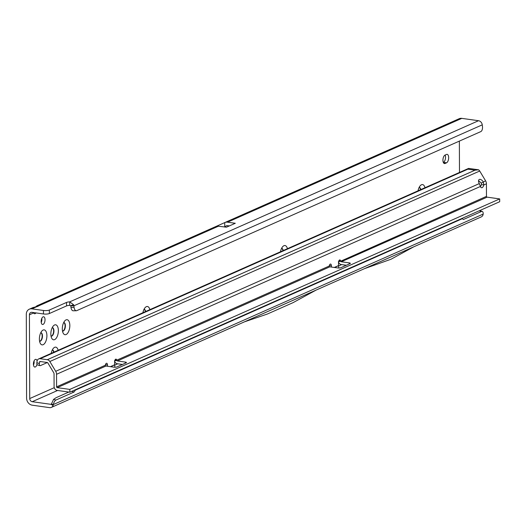 <?xml version="1.0" encoding="UTF-8"?>
<svg xmlns="http://www.w3.org/2000/svg" width="526" height="526" viewBox="0 0 526 526"><rect width="100%" height="100%" fill="white"/><g stroke="black" fill="none" stroke-linecap="round" stroke-linejoin="round"><path stroke-width="0.79" d="M58.366 330.624A7.574 3.649 -82 0 1 55.92 338.613A7.574 3.649 -82 0 1 51.745 338.284A7.574 3.649 -82 0 1 50.844 333.957A7.574 3.649 -82 0 1 53.507 325.745A7.574 3.649 -82 0 1 58.366 330.624M51.042 336.147A4.326 2.084 98 0 0 51.186 336.18A4.326 2.084 98 0 0 53.941 330.946A4.326 2.084 98 0 0 52.39 327.613A4.326 2.084 98 0 0 52.245 327.599A4.326 2.084 98 0 1 53.626 330.9A4.326 2.084 98 0 1 51.035 336.147M46.906 335.706A7.574 3.649 -82 0 1 44.454 343.688A7.574 3.649 -82 0 1 40.278 343.36A7.574 3.649 -82 0 1 39.384 339.04A7.574 3.649 -82 0 1 42.041 330.828A7.574 3.649 -82 0 1 46.906 335.706M39.575 341.229A4.326 2.084 98 0 0 39.72 341.262A4.326 2.084 98 0 0 42.474 336.022A4.326 2.084 98 0 0 40.929 332.688A4.326 2.084 98 0 0 40.778 332.682A4.326 2.084 98 0 1 42.159 335.976A4.326 2.084 98 0 1 39.575 341.229M69.833 325.548A7.574 3.649 -82 0 1 67.381 333.53A7.574 3.649 -82 0 1 63.205 333.201A7.574 3.649 -82 0 1 62.311 328.881A7.574 3.649 -82 0 1 64.968 320.663A7.574 3.649 -82 0 1 69.833 325.548M62.502 331.071A4.326 2.084 98 0 0 62.647 331.104A4.326 2.084 98 0 0 65.402 325.864A4.326 2.084 98 0 0 63.856 322.53A4.326 2.084 98 0 0 63.705 322.523A4.326 2.084 98 0 1 65.086 325.818A4.326 2.084 98 0 1 62.502 331.071M448.665 157.682A4.326 2.084 98 0 0 447.12 154.348A4.326 2.084 98 0 0 446.502 154.447L445.068 155.078A4.326 2.084 98 0 0 442.951 159.602A4.326 2.084 98 0 0 444.477 163.553A4.326 2.084 98 0 0 445.095 163.454L446.528 162.823A4.326 2.084 98 0 0 448.665 157.682M443.313 162.422L443.398 162.383A4.326 2.084 98 0 0 445.535 157.241A4.326 2.084 98 0 0 445.147 155.045M37.116 360.935A3.892 1.874 98 0 0 35.88 359.35A3.892 1.874 98 0 0 33.408 364.064A3.892 1.874 98 0 0 34.795 367.063A3.892 1.874 98 0 0 37.004 364.419M33.48 365.057A3.892 1.874 98 0 0 34.144 361.908A3.892 1.874 98 0 0 34.065 360.908M41.153 321.471A3.892 1.874 98 0 0 42.54 324.476A3.892 1.874 98 0 0 45.019 319.762A3.892 1.874 98 0 0 43.625 316.757A3.892 1.874 98 0 0 41.153 321.471M41.225 322.471A3.892 1.874 98 0 0 41.889 319.321A3.892 1.874 98 0 0 41.81 318.322M51.456 403.955L50.864 404.323L32.237 401.7A2.886 2.42 66.1 0 1 29.726 398.557L29.43 314.778A2.886 2.42 66.1 0 1 30.764 312.497A2.886 2.42 66.1 0 1 31.928 312.339L43.448 313.963A4.326 1.091 -0.2 0 0 49.352 313.535L66.552 305.915A4.326 1.091 179.8 0 1 69.708 305.369L70.734 305.685A0.723 0.605 66.1 0 1 70.78 305.856L73.877 305.81L74.074 307.368A4.326 2.216 89.1 0 0 76.296 310.748A4.326 2.216 89.1 0 0 76.763 310.642L480.849 131.585A4.326 2.216 89.1 0 0 482.46 126.411L482.263 124.846A4.326 3.636 -113.9 0 0 478.528 120.717L461.795 118.363A6.49 5.451 -113.9 0 0 459.185 118.712L224.898 222.524A6.49 5.451 66.1 0 1 227.508 222.176L461.795 118.363M51.2 353.367A7.574 3.649 -82 0 1 53.586 348.087A7.574 3.649 -82 0 1 58.149 350.283M142.908 312.727A7.574 3.649 -82 0 1 145.294 307.447A7.574 3.649 -82 0 1 149.857 309.65M280.47 251.77A7.574 3.649 -82 0 1 282.85 246.497A7.574 3.649 -82 0 1 287.42 248.693M418.032 190.82A7.574 3.649 -82 0 1 420.412 185.54A7.574 3.649 -82 0 1 424.982 187.736M33.309 312.536L33.559 312.95A4.326 2.084 98 0 0 34.552 313.733A4.326 2.084 98 0 0 36.018 312.917M459.481 172.449L459.369 141.099M35.636 306.816L36.971 305.797L38.418 305.968A4.326 1.091 179.8 0 1 36.873 306.651L33.105 307.513L29.305 309.196A6.49 5.451 66.1 0 1 31.915 308.847L43.434 310.471A4.326 1.091 -0.2 0 0 49.345 310.044L66.539 302.43A4.326 1.091 179.8 0 1 69.695 301.878L69.708 305.369M227.508 222.176L235.293 223.274L226.509 227.166L216.916 226.062L36.971 305.797M216.949 226.048L224.74 222.603A6.49 5.451 66.1 0 1 224.898 222.524M225.2 227.1A2.886 2.42 66.1 0 1 226.364 225.825A2.886 2.42 66.1 0 1 227.521 225.667L229.316 225.924M29.305 309.196A6.49 5.451 66.1 0 0 26.3 314.338L26.589 398.116A6.49 5.451 66.1 0 0 32.25 405.191L49.615 407.637A4.326 3.636 66.1 0 0 51.351 407.407A4.326 3.636 66.1 0 0 53.073 405.546L51.055 404.316A0.723 0.605 -113.9 0 0 51.436 403.994L53.56 399.365L56.104 397.682L68.807 392.054M420.471 189.735A4.326 2.084 98 0 0 419.15 187.394A4.326 2.084 98 0 1 419.301 187.401A4.326 2.084 98 0 1 420.761 189.61M282.909 250.692A4.326 2.084 98 0 0 281.588 248.351A4.326 2.084 98 0 1 281.739 248.357A4.326 2.084 98 0 1 283.198 250.567M145.347 311.648A4.326 2.084 98 0 0 144.025 309.308M53.639 352.282A4.326 2.084 98 0 0 52.317 349.941A4.326 2.084 98 0 1 52.468 349.948A4.326 2.084 98 0 1 53.928 352.157M145.636 311.517A4.326 2.084 98 0 0 144.177 309.314A4.326 2.084 98 0 0 144.025 309.301M51.351 407.407L481.231 216.922A4.326 3.636 -113.9 0 0 482.953 215.055L483.184 214.075A4.326 1.913 106.6 0 0 482.217 211.413A4.326 1.913 106.6 0 0 481.494 211.485L463.386 219.506L462.315 218.698L75.422 390.134L74.015 392.041L55.914 400.062A4.326 1.913 106.6 0 0 53.336 404.547L51.443 403.988M74.015 392.041L71.714 391.357M75.422 390.134L74.856 389.963M462.315 218.698L461.749 218.527M483.184 214.075L53.336 404.547L53.073 405.546M316.047 290.115L293.173 302.595L267.287 314.061L244.393 321.866M70.734 305.685L73.627 304.764A4.326 3.636 66.1 0 1 73.877 305.81L482.263 124.846M478.528 120.717L69.695 301.878L73.627 304.764M74.074 307.368L70.977 307.421A4.326 2.216 89.1 0 0 73.193 310.794L76.296 310.748M70.977 307.421L70.78 305.856M413.837 246.779L390.969 259.259L364.406 268.687M224.753 227.041L224.74 222.603M479.324 179.451A3.965 2.13 56.1 0 0 479.147 179.55A3.965 2.13 56.1 0 0 479.311 183.594L480.416 186.467A3.965 1.907 98 0 0 481.573 187.736A3.965 1.907 98 0 0 483.841 184.948L483.249 181.845A3.965 2.13 56.1 0 0 479.324 179.451M105.489 364.649L107.462 364.926A2.163 1.039 98 0 0 106.693 363.256A2.163 1.039 98 0 0 106.383 363.308A2.163 1.039 98 0 0 105.358 365.235L105.345 365.491A0.723 0.605 -113.9 0 0 105.943 366.043L113.899 367.168A2.163 0.546 -0.2 0 0 116.851 366.951L126.168 362.828A2.163 0.546 -0.2 0 0 126.45 362.552A2.163 0.546 -0.2 0 0 125.359 362.085L117.403 360.967A0.723 0.605 66.1 0 1 116.811 360.415L114.444 360.994M116.811 360.415L116.726 360.198A2.163 1.039 98 0 0 116.003 359.133A2.163 1.039 98 0 0 115.694 359.179A2.163 1.039 98 0 0 114.629 361.75L114.642 364.788A0.723 0.605 -113.9 0 0 114.642 364.88L114.924 367.233M39.956 365.642A2.886 1.276 106.6 0 1 39.345 363.512L39.535 362.019A0.723 0.605 -113.9 0 1 40.154 361.507L47.301 362.513A0.723 0.605 -113.9 0 1 47.807 362.874L53.678 372.658A2.163 1.815 -113.9 0 1 54.047 373.933L54.086 386.492A3.61 3.031 66.1 0 0 57.229 390.423L69.82 392.199L69.813 389.404L57.222 387.636A0.723 0.605 66.1 0 1 56.591 386.847L56.552 374.288A5.05 4.241 -113.9 0 0 55.703 371.297L49.832 361.513A3.61 3.031 -113.9 0 0 47.294 359.718L40.14 358.712A3.61 3.031 -113.9 0 0 38.694 358.91A3.61 3.031 -113.9 0 0 37.05 361.283L36.866 362.776A2.886 1.276 106.6 0 0 37.477 364.906L39.956 365.642A2.886 1.276 106.6 0 0 40.443 365.596L47.366 362.526M480.455 186.572A3.965 1.907 98 0 0 480.777 186.066L481.448 184.613L483.841 184.948L486.425 183.804L486.471 196.362A0.723 0.605 -113.9 0 0 487.102 197.151L499.693 198.92L69.813 389.404M346.351 265.255L341.308 264.545A3.61 3.031 66.1 0 1 338.527 262.29M334.28 267.458L338.534 265.577L338.52 262.54A2.163 1.039 -82 0 1 339.901 259.923A2.163 1.039 -82 0 1 340.624 260.988L338.908 260.751M329.381 265.433L331.36 265.715A2.163 1.039 98 0 0 330.584 264.045A2.163 1.039 98 0 0 329.256 266.024L329.243 266.281A0.723 0.605 -113.9 0 0 329.835 266.833L337.791 267.951A2.163 0.546 -0.2 0 0 340.749 267.741L350.06 263.611A2.163 0.546 -0.2 0 0 350.349 263.342A2.163 0.546 -0.2 0 0 349.257 262.875L341.302 261.757A0.723 0.605 66.1 0 1 340.703 261.198L338.343 261.784M340.703 261.198L486.471 196.362M338.534 265.577A0.723 0.605 -113.9 0 0 338.54 265.669L338.823 268.023M122.459 364.465L117.416 363.755A3.61 3.031 66.1 0 1 114.635 361.5M329.256 266.024L116.726 360.198L115.016 359.962M331.36 265.715L331.367 267.05M107.462 364.926L107.468 366.26M468.429 168.491A3.61 3.031 66.1 0 1 468.574 168.419A3.61 3.031 66.1 0 1 468.627 168.399L478.568 169.799A3.61 3.031 66.1 0 1 479.712 171.029L485.583 180.812L481.362 183.114L478.824 180.931A3.965 2.13 56.1 0 0 478.528 180.812M481.448 184.613L481.362 183.114M485.583 180.812A5.05 4.241 66.1 0 1 486.425 183.804M478.568 169.799L475.024 170.187L467.87 169.181L468.627 168.399M499.693 198.92L499.7 201.714L69.82 392.199M29.43 314.778L33.559 312.95M54.27 387.682L29.726 398.557M38.418 305.968L218.52 226.16M31.915 308.847L36.873 306.651M32.237 401.7L57.577 390.476M114.681 365.169L117.758 363.808M338.573 265.959L341.657 264.598M443.911 163.29L445.095 163.454M443.398 162.383L446.528 162.823M55.914 400.062L53.56 399.365M481.494 211.485L479.193 210.801M66.539 302.43L66.552 305.915M49.345 310.044L49.352 313.535M43.434 310.471L43.448 313.963M480.416 186.467L56.552 374.288M105.358 365.235L56.591 386.847M110.388 366.668L114.642 364.788M39.535 362.019L40.561 361.566M479.311 183.594L55.703 371.297M479.712 171.029L49.832 361.513M47.294 359.718L475.024 170.187M467.87 169.181L40.14 358.712M39.345 363.512L36.866 362.776M117.403 360.967L329.835 266.833M341.302 261.757L487.102 197.151M57.222 387.636L105.943 366.043M125.366 363.177L125.359 362.085M349.257 263.967L349.257 262.875M110.545 366.694L114.642 364.88M334.444 267.484L338.54 265.669M482.217 211.413L479.58 210.63M38.694 358.91L468.574 168.419"/></g></svg>
